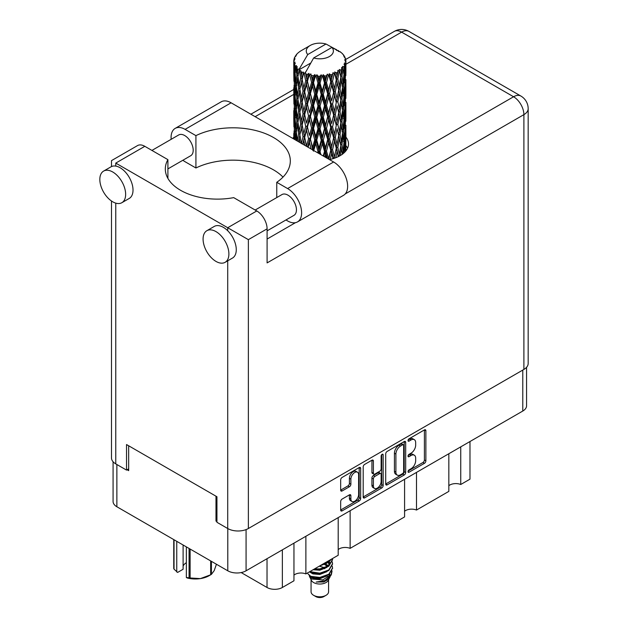 <?xml version="1.0" encoding="UTF-8"?>
<svg xmlns="http://www.w3.org/2000/svg" width="628" height="628" viewBox="0 0 628 628"><rect width="100%" height="100%" fill="white"/><g stroke="black" fill="none" stroke-linecap="round" stroke-linejoin="round"><path stroke-width="0.94" d="M357.489 472.201L356.013 471.345A5.479 3.164 120 0 0 353.274 471.62A5.479 3.164 120 0 0 349.404 478.324L350.879 479.18A5.479 3.164 120 0 1 354.749 472.468A5.479 3.164 120 0 1 357.489 472.201A5.479 3.164 120 0 1 358.627 474.705L358.627 494.519A5.479 3.164 120 0 1 356.233 500.029A5.479 3.164 120 0 1 352.01 501.497A5.479 3.164 120 0 1 350.879 498.985L350.879 495.688A2.049 1.185 120 0 0 350.455 494.746A2.049 1.185 120 0 0 349.427 494.848L342.119 499.072A2.049 1.185 120 0 0 340.674 501.584L340.674 510.022A2.049 1.185 120 0 0 341.098 510.957A2.049 1.185 120 0 0 342.119 510.862L359.2 500.995A2.049 1.185 120 0 0 360.653 498.491L360.653 468.394A2.049 1.185 120 0 0 360.229 467.46A2.049 1.185 120 0 0 359.2 467.562L342.119 477.421A2.049 1.185 120 0 0 340.674 479.933L340.674 490.13A2.049 1.185 120 0 0 341.098 491.065A2.049 1.185 120 0 0 342.119 490.963L349.427 486.747A2.049 1.185 120 0 0 350.879 484.235L350.879 479.18M382.154 454.311L383.166 454.9A1.437 0.824 120 0 0 382.868 454.24A1.437 0.824 120 0 0 382.154 454.311A1.437 0.824 120 0 0 381.141 456.069L381.141 468.771A2.049 1.185 120 0 1 379.689 471.283L374.838 474.077A2.049 1.185 120 0 1 373.817 474.179A2.049 1.185 120 0 1 373.393 473.245L373.393 461.038A2.049 1.185 120 0 0 372.969 460.104A2.049 1.185 120 0 0 371.941 460.206L371.917 472.389A2.049 1.185 120 0 0 372.341 473.331L373.817 474.179M385.702 453.934L385.702 484.023A2.049 1.185 120 0 0 386.126 484.965A2.049 1.185 120 0 0 387.146 484.863L404.228 474.996A2.049 1.185 120 0 0 405.68 472.491L405.68 442.402A2.049 1.185 120 0 0 405.256 441.46A2.049 1.185 120 0 0 404.228 441.562L387.146 451.43A2.049 1.185 120 0 0 385.702 453.934M526.57 367.309L526.57 405.759A12.937 7.465 180 0 1 522.786 411.042L246.074 570.797A12.937 7.465 180 0 1 227.783 570.797L116.871 506.757A12.937 7.465 180 0 1 113.079 501.474L113.079 461.745M411.034 468.731L409.048 469.877A1.437 0.824 120 0 0 408.106 471.141A1.437 0.824 120 0 0 408.326 472.287A1.437 0.824 120 0 0 409.048 472.217L424.426 463.338A2.049 1.185 120 0 0 425.878 460.834L425.878 430.737A2.049 1.185 120 0 0 425.454 429.803A2.049 1.185 120 0 0 424.426 429.905L409.048 438.784A1.437 0.824 120 0 0 408.106 440.047A1.437 0.824 120 0 0 408.326 441.194A1.437 0.824 120 0 0 409.048 441.123L411.034 439.977A6.555 3.784 120 0 1 414.307 439.647A6.555 3.784 120 0 1 415.665 442.654L415.665 445.158A6.555 3.784 120 0 1 411.034 453.18L409.048 454.334A1.437 0.824 120 0 0 408.106 455.598A1.437 0.824 120 0 0 408.326 456.744A1.437 0.824 120 0 0 409.048 456.674L411.034 455.52A6.555 3.784 120 0 1 414.307 455.198A6.555 3.784 120 0 1 415.665 458.197L415.665 460.709A6.555 3.784 120 0 1 411.034 468.731M363.188 496.991L380.238 487.147L381.714 487.995A2.049 1.185 120 0 0 383.166 485.491L383.166 454.9M381.714 487.995L364.632 497.863A2.049 1.185 120 0 1 363.612 497.965A2.049 1.185 120 0 1 363.188 497.023L363.188 466.934A2.049 1.185 120 0 1 364.632 464.422L371.941 460.206L373.393 461.038M216.943 520.51L215.985 521.059L216.943 521.617M215.985 521.059L215.985 496.199M127.115 469.752L128.669 470.647L128.669 445.786M469.98 441.523L469.98 479.164L460.748 484.494A8.549 4.938 0 0 0 448.832 485.687M460.748 446.853L460.748 484.494M293.959 543.149L293.959 580.79L282.365 587.486A10.849 6.264 180 0 1 267.026 587.486L241.183 572.571M305.875 536.273L305.875 573.913A8.549 4.938 0 0 0 293.959 575.107M338.202 517.605L338.202 555.246L305.875 573.913M350.126 510.721L350.126 548.362A8.549 4.938 0 0 0 338.202 549.555M404.581 479.282L404.581 516.923L350.126 548.362M416.497 472.405L416.497 510.046A8.549 4.938 0 0 0 404.581 511.239M448.832 453.738L448.832 491.379L416.497 510.046M414.307 455.198L412.839 454.35A6.555 3.784 120 0 0 409.558 454.672L411.034 455.52M408.145 455.488L409.558 454.672M414.307 439.647L412.839 438.799A6.555 3.784 120 0 0 409.558 439.121L411.034 439.977M408.145 439.945L409.558 439.121M408.145 471.039L422.95 462.491A2.049 1.185 120 0 0 424.402 459.979L424.402 429.921L425.878 430.737M385.702 483.992L402.752 474.148A2.049 1.185 120 0 0 404.204 471.644L404.204 441.578M402.634 473.575A1.437 0.824 120 0 0 403.655 471.824L403.655 445.409A1.437 0.824 120 0 0 403.357 444.75A1.437 0.824 120 0 0 402.634 444.82L400.538 446.037A6.555 3.784 120 0 0 395.907 454.06L395.907 472.115A6.555 3.784 120 0 0 397.265 475.113A6.555 3.784 120 0 0 400.538 474.792L402.634 473.575M403.357 444.75L401.881 443.902A1.437 0.824 120 0 0 401.166 443.972L402.634 444.82M397.265 475.113L395.789 474.266A6.555 3.784 120 0 1 394.431 471.267L394.431 453.212A6.555 3.784 120 0 1 399.063 445.181L401.166 443.972M381.691 454.703L381.691 484.635L383.166 485.491M373.393 485.907A5.479 3.164 120 0 0 374.524 488.411A5.479 3.164 120 0 0 378.747 486.951A5.479 3.164 120 0 0 381.141 481.433L381.141 474.454A2.049 1.185 120 0 0 380.717 473.52A2.049 1.185 120 0 0 379.689 473.622L374.838 476.416A2.049 1.185 120 0 0 373.393 478.929L373.393 485.907L371.917 485.059A5.479 3.164 120 0 0 373.048 487.564L374.524 488.411M380.717 473.52L379.241 472.664A2.049 1.185 120 0 0 378.213 472.766L379.689 473.622M371.917 485.059L371.917 478.073A2.049 1.185 120 0 1 373.362 475.569L378.213 472.766M380.238 487.147A2.049 1.185 120 0 0 381.691 484.635M352.01 501.497L350.542 500.642A5.479 3.164 120 0 1 349.404 498.137L349.404 494.864M342.119 490.963L340.674 490.13L347.959 485.891A2.049 1.185 120 0 0 349.404 483.387L349.404 478.324M340.674 509.991L357.724 500.147A2.049 1.185 120 0 0 359.177 497.635L359.177 467.577M311.064 579.73L311.064 591.749A8.761 5.055 0 0 0 313.631 595.32L315.845 596.6A5.628 3.25 0 0 0 323.812 596.6L326.018 595.32A8.761 5.055 0 0 0 328.585 591.749L328.585 579.73M315.845 596.6L313.631 595.32A8.761 5.055 0 0 0 326.018 595.32M309.266 575.782L311.449 580.453A8.761 5.055 0 0 0 313.631 582.548A8.761 5.055 0 0 0 328.201 580.453L330.132 576.661M328.287 577.666A8.761 5.055 0 0 0 326.858 575.955M309.588 576.944L312.061 579.079L322.91 579.88L331.419 574.392L330.721 575.711L324.731 580.672L316.198 582.046L323.773 581.968L329.755 577.532M331.49 571.998L331.152 574.722M331.419 574.392L332.071 570.868M310.829 576.355A12.725 7.348 0 0 0 314.958 577.948L311.08 576.912L307.924 573.804L310.829 576.355L319.825 577.438L328.821 574.228L332.55 567.963L332.251 566.103M314.958 577.948L319.825 577.972L328.821 574.761L332.542 568.23M309.4 571.873L310.829 572.626L319.825 573.717L328.821 570.499L332.542 563.975M309.855 571.613L319.825 573.183L328.821 569.965L332.55 563.709L332.251 561.848M313.906 569.274L319.825 569.455L328.821 566.244L332.542 559.713M314.628 568.858L319.825 568.929L328.821 565.71L332.55 559.454L332.479 558.551M321.316 564.996L328.821 561.981L331.584 559.069M322.768 564.156L328.821 561.448L330.972 559.422M328.538 565.765L326.96 564.823M301.393 75.187L300.726 71.451A26.078 15.056 0 0 0 301.393 71.851A26.078 15.056 0 0 0 302.076 72.236L301.393 75.187L302.123 78.319L301.393 82.307L303.049 91.036L301.393 98.007L299.87 89.2L303.63 73.005L303.52 72.165L302.076 72.236M299.87 89.2L301.393 82.307M301.393 120.827L299.87 112.027L302.123 101.139L301.393 105.127L303.049 113.864L301.393 120.827L302.123 123.967L301.393 127.963L303.049 136.676L301.393 143.655L299.87 134.839L303.842 117.789L305.687 126.393L303.842 133.489L302.123 124.799M299.87 112.027L301.393 105.127M299.87 134.839L301.393 127.963M293.841 59.943A26.078 15.056 0 0 1 293.896 59.629L295.019 58.412L294.187 58.459A26.078 15.056 0 0 1 294.603 57.383L295.953 56.01L295.199 56.253A26.078 15.056 0 0 1 295.388 55.955L296.636 54.911L296.173 54.864A26.078 15.056 0 0 1 297.044 53.882L298.112 52.87A26.078 15.056 0 0 1 298.418 52.611L299.65 51.669A26.078 15.056 0 0 1 300.914 50.837L310.24 45.452A13.557 7.826 0 0 0 307.751 54.55L299.407 68.758L297.884 69.339L297.382 72.204L296.911 68.389L297.272 66.623L296.008 67.329L296.879 75.25L295.898 81.923L295.089 72.864L295.788 67.039L296.471 65.555L295.074 65.932L294.791 68.742L294.54 64.872L295.278 63.185L294.116 63.711L294.524 71.733L294.077 78.304L294.03 63.404L294.964 62.039L293.81 62.227L293.763 65.014L293.755 61.12L294.83 59.574L293.841 59.943L293.826 61.018M293.755 61.12A26.078 15.056 0 0 0 293.755 61.206A26.078 15.056 0 0 0 293.81 62.227M294.54 64.872A26.078 15.056 0 0 0 295.074 65.932M296.911 68.389A26.078 15.056 0 0 0 297.884 69.339M336.624 50.491L336.553 49.659A26.078 15.056 0 0 0 335.077 48.992L326.003 44.015A13.557 7.826 0 0 0 310.24 45.452M345.855 144.055L345.887 128.245M345.518 151.34L345.785 141.551L345.887 150.893M345.479 150.681L344.254 151.128M345.588 140.892L345.785 141.551M338.516 51.017L338.453 50.672A26.078 15.056 0 0 0 338.068 50.452L337.526 50.468M345.855 121.243L345.887 105.426M345.902 125.27L345.785 134.423L345.902 125.27M345.667 138.576L345.274 147.698L344.686 141.112L345.274 132.006L345.667 138.576M343.618 153.232L344.356 145.233L345.031 151.882M343.877 143.443L344.356 145.233M344.788 149.268L345.274 147.698M344.686 141.112L343.375 141.473M344.913 130.75L345.274 132.006M345.502 135.35L345.785 134.423M345.479 127.861L344.254 128.308M345.588 118.072L345.785 118.731M342.441 53.969L342.409 53.678A26.078 15.056 0 0 0 342.127 53.404L341.004 52.422A26.078 15.056 0 0 0 340.973 52.399A26.078 15.056 0 0 0 339.827 51.543L339.442 51.535M338.453 50.672L338.382 51.504M310.585 63.13L299.25 69.677L299.407 68.758M299.061 70.305A26.078 15.056 0 0 0 299.391 70.556L300.679 78.319L299.226 85.172L297.923 76.271L299.25 69.677M300.726 71.451L300.836 70.619L299.391 70.556M303.63 73.005A26.078 15.056 0 0 0 304.062 73.193L305.687 80.753L303.842 87.842L302.123 79.159M340.973 52.399L331.898 47.422L313.655 57.957L305.153 73.084L304.062 73.193M345.855 98.423L345.887 82.598M345.902 102.458L345.785 111.596L345.902 102.458M345.667 115.748L345.274 124.878L344.686 118.284L345.274 109.178L345.667 115.748M345.031 129.007L344.356 138.105L343.508 131.456L344.356 122.413L345.031 129.007M343.995 142.226L343.061 151.246L341.954 144.542L343.061 135.554L343.995 142.226M340.352 155.54L341.389 148.593L342.386 154.205M342.409 53.678L343.359 54.722A26.078 15.056 0 0 1 344.12 55.735L343.563 55.766L344.788 56.85A26.078 15.056 0 0 1 344.937 57.156L344.128 56.881L345.416 58.302A26.078 15.056 0 0 1 345.714 59.393L344.796 59.315L345.879 60.571A26.078 15.056 0 0 1 345.895 60.885L344.858 60.484L345.855 62.07L345.785 65.964L345.675 63.169L344.458 62.933L345.329 64.331L345.667 70.108L345.274 79.23L344.686 72.644L345.212 64.637L344.018 64.072L344.67 65.775L344.356 69.645L344.018 66.819L342.566 66.387L343.995 73.751L343.061 82.778L341.954 76.067L342.935 68.177L341.656 67.424L341.389 73.005L340.839 70.116L339.253 69.465L339.724 71.788L339.253 69.465M313.655 57.957A13.557 7.826 0 0 0 329.417 56.52A13.557 7.826 0 0 0 331.898 47.422M305.742 73.868A26.078 15.056 0 0 0 307.39 74.434L306.55 77.503L305.302 72.165M309.219 74.96A26.078 15.056 0 0 0 309.722 75.077L311.574 82.386L309.471 89.765L307.445 81.35L309.219 74.96L308.968 73.374L307.39 74.434M311.637 75.493A26.078 15.056 0 0 0 313.474 75.807L312.556 79.002L310.821 73.837L309.722 75.077M315.476 76.043A26.078 15.056 0 0 0 316.017 76.098L317.988 83.124L315.751 90.817L313.537 82.715L315.476 76.043L314.918 74.52L313.474 75.807M318.051 76.224A26.078 15.056 0 0 0 319.966 76.255L319.008 79.591L318.051 76.224L316.912 74.708L316.017 76.098M322.007 76.208A26.078 15.056 0 0 0 322.549 76.176L324.511 82.912L322.282 90.934L320.029 83.155L322.007 76.208L321.175 74.779L319.966 76.255M324.574 76.004A26.078 15.056 0 0 0 326.442 75.768L325.516 79.238L324.574 76.004L323.185 74.669L322.549 76.176M328.405 75.423A26.078 15.056 0 0 0 328.915 75.313L330.744 81.773L328.656 90.11L326.505 82.653L328.405 75.423L327.353 74.135L326.442 75.768M330.799 74.858A26.078 15.056 0 0 0 332.51 74.355L331.663 77.958L330.799 74.858L329.245 73.743L328.915 75.313M334.253 73.743A26.078 15.056 0 0 0 334.708 73.562L336.286 79.78L334.481 88.399L332.565 81.24L334.253 73.743L333.052 72.62L332.51 74.355M336.341 72.856A26.078 15.056 0 0 0 337.778 72.126L337.071 75.839L336.341 72.856L334.716 71.969L334.708 73.562M339.206 71.278A26.078 15.056 0 0 0 339.567 71.043L340.8 77.048L339.387 85.903L337.825 78.995L339.206 71.278L337.919 70.336L337.778 72.126M340.839 70.116A26.078 15.056 0 0 0 341.915 69.206M344.018 66.819A26.078 15.056 0 0 0 344.67 65.775M345.675 63.169A26.078 15.056 0 0 0 345.855 62.07M340.761 145.782L341.389 148.593M342.127 154.543L343.061 151.246M341.954 144.542L340.533 144.699L341.389 141.473L340.046 134.659L341.389 125.781L342.574 132.508L341.389 141.473M342.488 133.238L343.061 135.554M343.728 140.217L344.356 138.105M343.508 131.456L342.127 131.715L343.061 128.434L341.954 121.714L343.061 112.726L343.995 119.398L343.061 128.434M343.877 120.623L344.356 122.413M344.788 126.448L345.274 124.878M344.686 118.284L343.375 118.645M344.913 107.938L345.274 109.178M345.502 112.522L345.785 111.596M345.479 105.049L344.254 105.496M345.588 95.244L345.785 95.903M344.984 57.823L344.937 57.156M344.066 56.206L344.12 55.735M345.855 75.588L345.895 60.885M345.902 79.63L345.785 88.776L345.902 79.63M345.667 92.92L345.274 102.058L344.686 95.456L345.274 86.366L345.667 92.92M345.031 106.195L344.356 115.277L343.508 108.644L344.356 99.585L345.031 106.195M340.8 145.515L339.387 154.37L337.825 147.47L339.387 138.67L340.8 145.515M335.807 157.73L337.071 151.427L338.304 156.647M337.825 147.47L336.38 147.415L338.406 156.592M336.286 148.247L334.481 156.867L332.565 149.707L334.481 141.167L337.071 151.427M338.885 156.356L339.387 154.37M340.046 134.659L338.602 134.714L339.403 138.678L338.602 134.714L339.387 131.55L337.825 124.642L339.387 115.85L339.724 117.436L340.8 122.688L339.387 131.55M340.761 122.955L341.389 125.781M341.954 121.714L340.533 121.871L341.389 118.637L340.046 111.847L341.389 102.945L342.574 109.696L341.389 118.637M342.488 110.426L343.061 112.726M343.728 117.389L344.356 115.277M343.508 108.644L342.127 108.903L343.061 105.614L341.954 98.886L343.061 89.914L343.995 96.571L343.061 105.614M343.877 97.787L344.356 99.585M344.788 103.636L345.274 102.058M344.686 95.456L343.375 95.817M344.913 85.118L345.274 86.366M345.502 89.702L345.785 88.776M345.479 82.221L344.254 82.668M345.588 72.416L345.785 73.076M345.675 60.335L345.714 59.393M345.031 83.375L344.356 92.457L343.508 85.816L344.356 76.757L345.031 83.375M338.696 135.546L337.071 144.299L335.321 137.265L337.071 128.607L338.696 135.546L337.071 128.607M330.242 159.41L331.663 153.546L333.068 158.664M332.565 149.707L331.192 149.448L333.539 158.523M330.744 150.249L328.656 158.578L326.505 151.128L328.656 142.878L330.744 150.249L331.192 149.448L331.663 153.546M334.198 158.311L334.481 156.867M335.321 137.265L333.9 137.108L336.38 147.415L337.071 144.299M333.625 137.924L331.663 146.418L329.614 139.102L331.663 130.726L333.625 137.924L333.9 137.108L334.481 141.167M337.825 124.642L336.38 124.587L337.071 121.471L335.321 114.453L337.071 105.779L338.696 112.734L337.071 121.471M340.046 111.847L338.602 111.894L339.41 115.882L338.602 111.894L339.387 108.73L337.825 101.814L339.387 93.038L339.732 94.632L340.8 99.86L339.387 108.73M340.761 100.127L341.389 102.945M341.954 98.886L340.533 99.043L341.389 95.817L340.046 89.019L341.389 80.125L342.574 86.868L341.389 95.817M342.488 87.606L343.061 89.914M343.728 94.561L344.356 92.457M343.508 85.816L342.127 86.075L343.061 82.778M343.877 74.968L344.356 76.757M344.796 80.8L345.274 79.23M344.686 72.644L343.375 72.997M345.502 66.89L345.785 65.964M336.286 125.419L334.481 134.047L332.565 126.88L334.481 118.347L336.286 125.419L333.9 114.296L334.481 118.347M324.927 156.976L325.516 154.826L326.387 157.809M326.505 151.128L325.288 150.681L327.439 158.421M320.9 154.645L320.029 151.631L322.282 143.702L324.511 151.387L325.288 150.681L325.516 154.826M328.593 159.088L328.656 158.578M329.614 139.102L328.303 138.749L331.192 149.448L331.663 146.418M327.69 139.502L325.516 147.698L323.294 140.075L325.516 132.006L327.69 139.502L328.303 138.749L328.656 142.878M332.565 126.88L331.192 126.621L333.9 137.108L334.481 134.047M330.744 127.421L328.656 135.758L326.505 128.3L328.656 120.058L330.744 127.421L331.192 126.621L331.663 130.726M335.321 114.453L333.9 114.296L334.481 111.227L332.565 104.052L334.481 95.535L336.286 102.592L334.481 111.227M338.696 112.734L337.071 105.779M337.825 101.814L336.38 101.76L337.071 98.651L335.321 91.625L337.071 82.951L338.696 89.906L337.071 98.651M340.046 89.019L338.602 89.074L339.732 94.632M338.696 89.906L339.387 93.038M340.761 77.315L341.389 80.125M341.954 76.067L340.533 76.224L341.389 73.005M343.728 71.749L344.356 69.645M333.625 115.112L331.663 123.59L329.614 116.29L331.663 107.898L333.625 115.112L333.9 114.296L331.663 123.59M324.511 151.387L323.232 155.995M320.029 151.631L319.04 151.018L319.88 154.056M313.537 151.183L315.751 143.584L317.988 151.591L319.04 151.018L319.024 153.562M323.294 140.075L322.18 139.542L325.288 150.681L325.516 147.698M321.261 140.185L319.008 148.059L316.763 140.099L319.008 132.359L321.261 140.185L322.18 139.542L322.282 143.702M326.505 128.3L325.288 127.853L328.303 138.749L328.656 135.758M324.511 128.559L322.282 136.582L320.029 128.803L322.282 120.882L324.511 128.559L325.288 127.853L325.516 132.006M329.614 116.29L328.303 115.937L331.192 126.621L323.805 156.325M327.69 116.69L325.516 124.87L323.294 117.263L325.516 109.178L327.69 116.69L328.303 115.937L328.656 120.058M332.565 104.052L331.192 103.793L333.9 114.296L335.25 107.623M330.744 104.593L328.656 112.938L326.505 105.473L328.656 97.246L330.744 104.593L331.192 103.793L331.663 107.898M336.286 102.592L333.9 91.468L334.481 95.535M335.321 91.625L333.9 91.468L334.481 88.399M337.825 78.995L336.38 78.947L338.602 89.074L339.387 85.903M336.286 79.78L337.071 82.951M333.625 92.292L331.663 100.77L329.614 93.47L331.663 85.07L333.625 92.292L333.9 91.468L331.663 100.77M317.988 151.591L317.642 152.769M316.763 140.099L315.908 139.424L319.04 151.018L319.008 148.059M314.738 139.918L312.556 147.462L310.42 139.196L312.556 131.77L314.738 139.918L315.908 139.424L315.751 143.584M320.029 128.803L319.04 128.191L322.18 139.542L322.282 136.582M317.988 128.764L315.751 136.464L313.537 128.355L315.751 120.764L317.988 128.764L319.04 128.191L319.008 132.359M323.294 117.263L322.18 116.73L325.288 127.853L325.516 124.87M321.261 117.373L319.008 125.223L316.763 117.287L319.008 109.531L321.261 117.373L322.18 116.73L322.282 120.882M326.505 105.473L325.288 105.025L328.303 115.937L328.656 112.938M324.511 105.724L322.282 113.762L320.029 105.975L322.282 98.07L324.511 105.724L325.288 105.025L325.516 109.178M329.614 93.47L328.303 93.117L331.192 103.793L318.427 153.216M327.69 93.87L325.516 102.05L323.294 94.436L325.516 86.35L327.69 93.87L328.303 93.117L328.656 97.246M332.565 81.24L331.192 80.981L333.9 91.468L335.25 84.811M330.744 81.773L331.192 80.981L331.663 85.07M334.716 71.969L336.38 78.947L337.071 75.839M308.144 147.282L309.471 142.532L311.096 148.985M310.42 139.196L312.846 150.453L312.556 147.462M308.544 138.725L306.55 145.963L304.666 137.399L306.55 130.271L308.544 138.725L309.887 138.419L309.471 142.532M313.537 128.355L312.846 127.625L315.908 139.424L315.751 136.464M311.574 128.026L309.471 135.412L307.445 126.997L309.471 119.713L311.574 128.026L312.846 127.625L312.556 131.77M316.763 117.287L315.908 116.612L319.04 128.191L319.008 125.223M314.738 117.106L312.556 124.634L310.42 116.376L312.556 108.942L314.738 117.106L315.908 116.612L315.751 120.764M320.029 105.975L319.04 105.363L322.18 116.73L322.282 113.762M317.988 105.936L315.751 113.644L313.537 105.528L315.751 97.952L317.988 105.936L319.04 105.363L319.008 109.531M323.294 94.436L322.18 93.902L325.288 105.025L325.516 102.05M321.261 94.545L319.008 102.403L316.763 94.467L319.008 86.703L321.261 94.545L322.18 93.902L322.282 98.07M326.505 82.653L325.288 82.205L328.303 93.117L328.656 90.11M324.511 82.912L325.288 82.205L325.516 86.35M329.245 73.743L331.192 80.981L331.663 77.958M302.939 144.275L303.842 140.609L304.847 145.374M304.666 137.399L306.503 146.332M303.049 136.676L304.486 136.574L303.842 140.609M306.637 146.41L306.55 145.963M307.445 126.997L309.471 135.412M305.687 126.393L307.084 126.189L306.55 130.271M310.42 116.376L312.846 127.625L312.556 124.634M308.544 115.913L306.55 123.135L304.666 114.586L306.55 107.443L308.544 115.913L309.887 115.607L309.471 119.713M313.537 105.528L312.846 104.797L315.908 116.612L315.751 113.644M311.574 105.198L309.471 112.593L307.445 104.169L309.471 96.9L311.574 105.198L312.846 104.797L312.556 108.942M316.763 94.467L315.908 93.792L319.04 105.363L319.008 102.403M314.738 94.278L312.556 101.814L310.42 93.556L312.556 86.115L314.738 94.278L315.908 93.792L315.751 97.952M320.029 83.155L319.04 82.551L322.18 93.902L322.282 90.934M317.988 83.124L319.04 82.551L319.008 86.703M323.185 74.669L325.288 82.205L325.516 79.238M298.488 141.708L299.226 137.948L299.964 142.556M299.87 134.879L299.226 137.948M304.29 135.577L303.842 133.489M304.666 114.586L306.55 123.135M303.049 113.864L304.486 113.762L303.842 117.789M307.445 104.169L309.471 112.593M305.687 103.565L303.842 110.669L302.123 101.972L303.842 94.977L305.687 103.565L307.084 103.361L306.55 107.443M310.42 93.556L312.846 104.797L312.556 101.814M308.544 93.085L306.55 100.315L304.666 91.767L306.55 84.615L308.544 93.085L309.887 92.779L309.471 96.9M313.537 82.715L312.846 81.978L315.908 93.792L315.751 90.817M311.574 82.386L312.846 81.978L312.556 86.115M316.912 74.708L319.04 82.551L319.008 79.591M300.679 123.967L299.226 130.82L297.923 121.911L299.226 115.12L300.679 123.967L302.123 123.967L304.486 113.762L303.842 110.669M298.614 133.905L297.382 140.672L296.322 131.668L297.382 124.98L298.614 133.905L300.051 134.007L299.226 130.82M295.254 139.84L295.898 134.698L296.518 140.57M296.424 132.641L295.898 134.698M297.523 141.151L297.382 140.672M297.986 122.413L297.382 124.98M299.87 112.067L299.226 115.12M304.29 112.757L304.486 113.762L307.084 103.361L306.55 100.315M302.123 101.972L301.393 98.007M304.666 91.767L307.084 103.361L309.887 92.779L309.471 89.765M303.049 91.036L304.486 90.934L303.842 94.977M307.445 81.35L309.887 92.779L312.846 81.978L312.556 79.002M305.687 80.753L307.084 80.541L306.55 84.615M310.821 73.837L312.846 81.978L314.918 74.52M300.679 101.139L299.226 108L297.923 99.083L299.226 92.308L300.679 101.139L302.123 101.139L304.486 90.934L303.842 87.842M298.614 111.093L297.382 117.844L296.322 108.856L297.382 102.152L298.614 111.093L300.051 111.195L299.226 108M296.879 120.898L295.898 127.578L295.089 118.511L295.898 111.87L296.879 120.898L298.284 121.102L297.382 117.844M295.505 130.585L294.791 137.21L294.249 128.088L294.791 121.518L295.505 130.585L296.856 130.891M293.841 139.024L294.077 131.071L294.477 139.392M294.351 130.114L294.077 131.071M295.348 139.063L294.791 137.21M295.207 119.987L294.791 121.518M296.581 129.91L295.898 127.578M296.424 109.822L295.898 111.87M297.986 99.577L297.382 102.152M299.87 89.247L299.226 92.308M304.282 89.914L304.486 90.934L307.084 80.541L306.55 77.503M305.326 72.267L307.084 80.541L308.968 73.374M298.614 88.265L297.382 95.024L296.322 86.028L297.382 79.324L298.614 88.265L300.051 88.375L299.226 85.172M296.879 98.07L295.898 104.758L295.089 95.684L295.898 89.058L296.879 98.07L298.284 98.274L297.382 95.024M295.505 107.773L294.791 114.382L294.249 105.276L294.791 98.682L295.505 107.773L296.856 108.079M294.524 117.373L294.077 123.952L294.077 108.252L294.524 117.373L295.788 117.781M293.935 126.919L293.763 117.789L294.32 127.084M293.771 133.497L293.771 138.984M293.935 134.031L293.763 133.481M294.461 125.215L294.077 123.952M294.351 107.294L294.077 108.252M295.348 116.227L294.791 114.382M295.207 97.159L294.791 98.682M296.581 107.098L295.898 104.758M296.424 87.002L295.898 89.058M297.986 76.765L297.382 79.324M300.679 78.319L302.123 78.319L303.52 72.165M295.505 84.945L294.791 91.562L294.249 82.449L294.791 75.862L295.505 84.945L296.856 85.259M294.524 94.545L294.077 101.132L294.077 85.439L294.524 94.545L295.788 94.954M293.935 104.107L293.763 94.961L294.32 104.272M293.771 110.661L293.802 117.672M293.935 111.195L293.763 110.654M294.461 102.395L294.077 101.132M294.351 84.474L294.077 85.439M295.348 93.407L294.791 91.562M295.207 74.34L294.791 75.862M296.581 84.27L295.898 81.923M326.003 44.015L307.751 54.55M296.879 75.25L298.284 75.462L297.382 72.204M293.935 81.287L293.763 72.134L294.32 81.452M293.771 87.842L293.802 94.844M293.935 88.375L293.763 87.834M294.461 79.568L294.077 78.304M294.524 71.733L295.788 72.134M295.348 70.595L294.791 68.742M293.771 65.029L293.802 72.016M293.935 65.563L293.763 65.014M294.187 58.459L294.242 59.26M295.199 56.253L295.16 56.81M323.773 581.968L326.827 580.256L328.829 578.121M329.464 576.779L329.731 574.039M329.7 574.62L329.621 574.125M324.739 568.764L324.229 568.528M310.703 572.571L312.822 573.874L319.825 574.479L326.96 571.645M329.009 563.975L327.965 562.555M319.589 565.993L326.96 563.128M328.515 577.509L329.731 574.086M324.872 567.767L319.267 566.173M329.268 563.442L328.538 562.186M310.522 576.63L312.822 578.129L319.825 578.741L326.96 575.9M327.635 566.48L324.229 564.266M313.129 569.722L319.825 570.224L326.96 567.382M328.311 566.064L329.731 562.374M327.8 565.569L325.453 563.818M321.175 74.779L309.887 115.607L302.712 144.15M327.353 74.135L307.61 146.976M333.052 72.62L325.288 105.025L312.846 150.453M335.25 130.467L328.876 159.253M335.242 153.303L334.237 158.295M190.111 549.045L190.111 577.98A22.216 12.827 180 0 1 189.067 577.823L186.343 577.525L186.343 546.862M189.067 577.823L189.067 548.44M183.101 544.994L183.101 569.258L177.614 572.43L174.027 569.133A22.216 12.827 180 0 1 173.744 568.536L173.744 539.593M186.343 577.525L187.199 577.964A19.507 11.257 180 0 0 200.387 578.608L210.663 574.801L210.663 560.906M190.111 577.98L200.387 578.608A19.507 11.257 180 0 0 209.132 575.695L211.047 574.589A22.216 12.827 180 0 1 210.663 574.801M211.424 561.346L211.424 574.361L214.179 570.648L216.44 564.242M174.027 539.758L174.027 569.133M183.101 566.205A12.513 7.222 180 0 1 186.343 562.704M176.751 541.328L176.751 571.99M283 177.104A57.36 33.119 -0 0 0 195.92 167.99L185.087 161.734A19.813 11.437 60 0 1 182.874 160.258M171.161 139.314A19.813 11.437 60 0 1 171.075 137.461A19.813 11.437 60 0 1 175.181 128.395A19.813 11.437 60 0 1 185.087 129.376L231.104 102.804A19.813 11.437 60 0 0 221.197 101.822L175.181 128.395M228.89 253.963A18.251 10.535 -120 0 0 220.923 235.594A18.251 10.535 -120 0 0 206.863 230.704A18.251 10.535 -120 0 0 203.079 239.056A18.251 10.535 -120 0 0 211.047 257.425A18.251 10.535 -120 0 0 225.114 262.316A18.251 10.535 -120 0 0 228.89 253.963M225.114 262.316L232.486 258.061A18.251 10.535 -120 0 0 236.269 249.701A18.251 10.535 -120 0 0 227.713 230.735A18.251 10.535 -120 0 0 214.234 226.441L206.863 230.704M125.647 194.35A18.251 10.535 -120 0 0 117.679 175.981A18.251 10.535 -120 0 0 103.612 171.091A18.251 10.535 -120 0 0 99.828 179.443A18.251 10.535 -120 0 0 107.796 197.812A18.251 10.535 -120 0 0 121.863 202.703A18.251 10.535 -120 0 0 125.647 194.35M121.863 202.703L129.235 198.448A18.251 10.535 -120 0 0 133.018 190.088A18.251 10.535 -120 0 0 115.764 166.098A18.251 10.535 -120 0 0 110.983 166.836L103.612 171.091M329.441 159.583A28.684 16.556 -0 0 0 340.109 155.689A28.684 16.556 -0 0 0 348.509 143.977A28.684 16.556 -0 0 0 345.902 137.077M345.879 145.57A28.684 16.556 180 0 1 347.543 148.239M151.929 150.422L178.721 134.949A11.995 6.924 60 0 1 187.96 138.168A11.995 6.924 60 0 1 193.196 150.233A11.995 6.924 60 0 1 190.716 155.728L167.904 168.901M255.172 210.035L281.972 194.562A11.995 6.924 60 0 1 291.211 197.781A11.995 6.924 60 0 1 296.447 209.846A11.995 6.924 60 0 1 293.967 215.341L267.096 230.853M195.92 167.99L195.92 135.632L185.087 129.376M111.486 166.577L111.486 160.627L137.516 145.594A14.601 8.431 60 0 1 144.817 146.316L115.764 163.099C110.19 159.881 110.19 159.881 115.764 163.099L248.366 239.653L248.366 528.517A14.601 8.431 180 0 1 227.713 528.517L216.943 522.3L216.943 496.748L126.526 444.546L126.526 470.097L115.764 463.88A14.601 8.431 180 0 1 111.486 457.914L111.486 201.007M227.713 230.735L227.713 227.729L256.774 210.953L233.687 197.632A52.148 30.105 -0 0 1 165.313 169.011A52.148 30.105 -0 0 1 167.904 159.645L144.817 146.316M256.774 210.953A14.601 8.431 60 0 1 267.096 228.835L267.096 262.904L523.893 114.641L523.893 369.437L248.366 528.517M126.526 470.097L128.669 468.857M345.196 193.966L513.571 96.759A14.601 8.431 60 0 1 523.893 114.641A14.601 8.431 180 0 0 528.172 108.683L528.172 363.479A14.601 8.431 180 0 1 523.893 369.437M293.755 137.077A28.684 16.556 -0 0 0 292.805 138.427M167.904 178.383L167.904 159.645M276.76 197.569L276.76 182.301L287.6 188.557A19.813 11.437 60 0 1 300.545 206.023A19.813 11.437 60 0 1 297.507 221.904A19.813 11.437 60 0 1 287.6 220.923L285.952 219.965M287.6 188.557L333.617 161.993A19.813 11.437 60 0 1 346.562 179.451A19.813 11.437 60 0 1 343.524 195.332L297.507 221.904M276.76 182.301A57.36 33.119 -0 0 0 290.317 160.925A57.36 33.119 -0 0 0 257.103 130.883A57.36 33.119 -0 0 0 195.92 135.632M333.617 161.993L231.104 102.804M246.074 570.797L246.074 529.592M522.786 411.042L522.786 370.08M116.871 506.757L116.871 464.516M227.783 570.797L227.783 528.556M267.026 558.7L267.026 587.486M282.365 549.845L282.365 587.486M408.027 456.085L409.048 456.674M408.027 440.542L409.048 441.123M424.402 459.979L425.878 460.834M422.95 462.491L424.426 463.338M408.027 471.636L409.048 472.217M404.228 441.562L405.68 442.402M404.204 471.644L405.68 472.491M402.752 474.148L404.228 474.996M385.702 484.023L387.146 484.863M399.063 445.181L400.538 446.037M394.431 453.212L395.907 454.06M394.431 471.267L395.907 472.115M363.188 497.023L364.632 497.863M371.917 472.389L373.393 473.245M373.362 475.569L374.838 476.416M371.917 478.073L373.393 478.929M349.427 494.848L350.879 495.688M349.404 498.137L350.879 498.985M349.404 483.387L350.879 484.235M347.959 485.891L349.427 486.747M359.2 467.562L360.653 468.394M359.177 497.635L360.653 498.491M357.724 500.147L359.2 500.995M340.674 510.022L342.119 510.862M227.713 528.517L227.713 260.816M115.764 163.099L115.764 166.098M115.764 203.134L115.764 463.88M528.172 108.683A14.601 14.601 0 0 0 520.871 96.037A14.601 8.431 120 0 0 513.571 96.759L401.614 32.122L345.902 64.292M293.794 94.373L255.149 116.682M267.096 239.056L295.49 222.665M267.096 228.835L248.366 239.653M394.313 31.4A14.601 8.431 60 0 1 401.614 32.122A14.601 8.431 120 0 1 408.914 31.4A14.601 14.601 0 0 0 394.313 31.4L345.706 59.464M332.55 568.497L332.55 567.963M332.55 564.242L332.55 563.709M332.55 559.98L332.55 559.454M345.902 141.559L345.902 131.574M345.902 118.747L345.902 108.746M345.902 95.919L345.902 85.934M345.902 73.091L345.902 63.114M339.724 140.248L339.403 138.678M339.724 117.436L339.41 115.882M293.755 89.459L250.87 114.218M520.871 96.037L408.914 31.4"/></g></svg>
